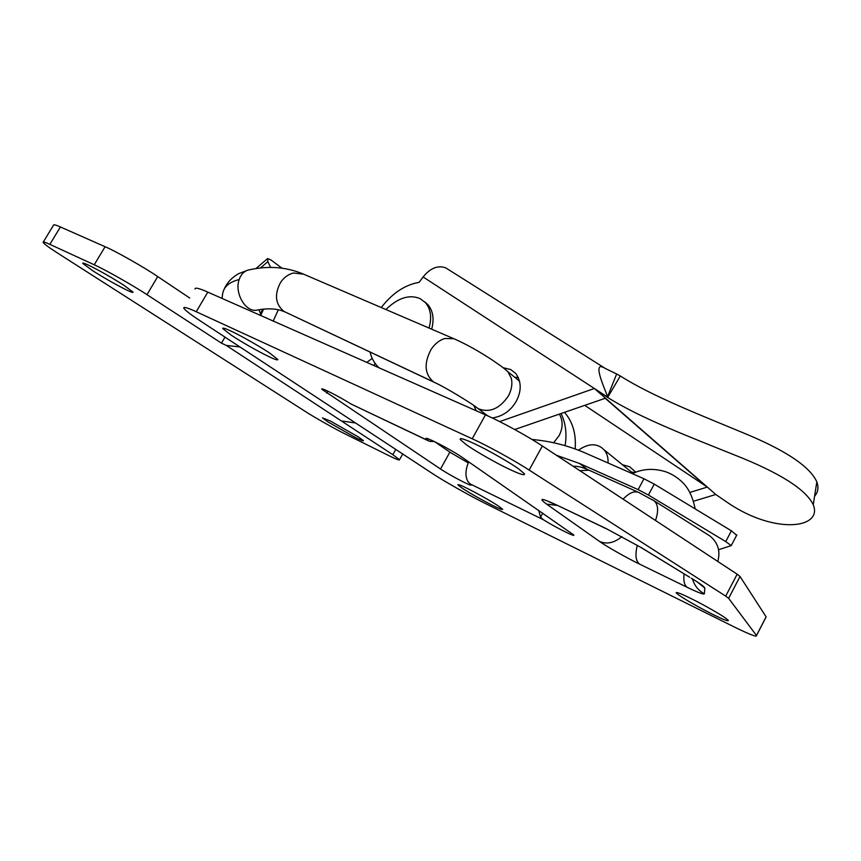 <?xml version="1.0" encoding="UTF-8"?>
<svg xmlns="http://www.w3.org/2000/svg" width="861" height="861" viewBox="0 0 861 861"><rect width="100%" height="100%" fill="white"/><g stroke="black" fill="none" stroke-linecap="round" stroke-linejoin="round"><path stroke-width="1.29" d="M431.673 329.182C434.353 319.033 433.083 310.843 427.842 304.59L424.667 301.845M429.004 328.03C432.007 317.591 430.823 309.121 425.431 302.631L420.082 298.627C409.449 294.171 398.051 297.798 385.889 309.519M635.762 472.172L629.639 466.737L622.428 464.736M634.708 472.581L631.447 472.076M492.288 417.983C502.781 416.369 510.788 410.772 516.288 401.183C521.669 390.872 521.486 381.638 515.75 373.47L510.702 369.541L503.05 367.679M473.754 405.423L476.273 410.794M518.419 377.645L514.663 377.172M485.755 414.378L485.97 415.088M584.727 405.348L707.312 487.078L605.466 398.191L514.717 429.521M607.339 397.255L594.359 388.494L715.803 494.483L727.9 502.824C774.9 534.799 823.051 528.514 813.258 504.718C805.799 489.296 779.571 472.721 734.594 454.995C691.394 437.625 640.186 418.037 607.339 397.255L616.67 373.986L604.4 368.013M608.092 396.684L620.307 375.977C653.025 396.749 702.296 415.745 743.032 432.76C785.318 450.109 809.921 466.479 816.831 481.869C818.833 487.552 818.09 492.309 814.603 496.162M607.78 396.996C602.366 383.403 595.112 366.28 601.333 366.517L602.56 367.238M616.67 373.986L620.307 375.977M594.359 388.494L499.66 421.589M381.262 307.528C392.315 293.224 404.95 284.819 419.167 282.322L423.106 276.951C430.252 268.126 437.765 265.08 445.643 267.814L447.365 268.901M707.312 487.078L689.984 492.395M715.803 494.483L693.632 501.22M379.141 367.851L378.711 367.464C374.546 363.633 371.661 358.499 370.047 352.063M643.963 478.748L654.242 484.119L648.408 495.021L638.141 489.618L643.963 478.748L585.297 453.015C570.122 446.418 554.419 442.123 538.168 440.143L531.797 439.358M736.715 535.294L731.398 530.817L654.242 484.119M718.58 549.716L731.215 545.616L725.737 541.58L648.408 495.021M556.421 455.265L579.604 463.509L638.141 489.618M372.2 358.37L366.808 362.406M330.398 421.04L322.466 417.897L327.793 421.836L355.195 437.388C360.608 440.132 363.353 441.219 363.417 440.671L358.424 436.957L330.398 421.04M89.157 265.468C84.808 263.369 82.667 262.659 82.71 263.326L92.601 270.666C104.342 278.092 115.568 284.474 126.266 289.823C130.84 292.051 133.111 292.826 133.089 292.137L123.769 285.174C111.736 277.533 100.199 270.967 89.157 265.468M43.308 242.006L53.49 225.238C53.447 224.312 55.75 224.882 60.41 226.96L49.852 244.363C45.224 242.221 42.975 241.564 43.082 242.371C44.331 244.137 49.271 247.774 57.902 253.274L305.321 411.461C314.147 417.208 335.639 429.348 345.347 434.052L388.871 455.641C395.995 459.182 399.547 460.538 399.515 459.72L392.82 454.683L395.769 449.42M157.724 276.585L146.983 294.666C133.789 285.874 104.385 269.224 94.236 264.79L105.096 246.72C115.331 250.949 144.67 267.61 157.724 276.585L189.743 298.035M281.934 268.158L270.967 259.968L267.61 258.558L267.868 261.636L270.655 267.437M224.99 337.125L221.471 343.152L226.26 345.422L239.95 346.961M146.983 294.666L221.471 343.152M273.206 321.024L278.307 309.799M226.26 345.422L392.82 454.683M260.7 315.503L263.574 309.099M355.561 422.988L342.323 421.051M49.852 244.363L94.236 264.79M105.096 246.72L60.41 226.96M468.449 488.994C461.41 485.464 457.88 484.076 457.869 484.84L462.196 488.187C470.386 493.461 480.223 499.057 491.706 504.955C498.95 508.614 502.609 510.056 502.663 509.303L498.691 506.193C490.404 500.822 480.33 495.086 468.449 488.994M231.803 331.463C225.604 328.493 222.569 327.524 222.708 328.547L231.308 335.252C243.211 342.958 255.513 349.975 268.223 356.303C274.724 359.467 277.931 360.511 277.812 359.457L269.859 353.193C261.464 347.435 241.231 335.844 231.803 331.463M475.444 444.211C464.8 439.164 459.709 437.582 460.172 439.476L466.231 444.631C474.067 450.378 495.764 462.841 508.453 468.815C519.549 474.142 524.898 475.832 524.51 473.884L519.161 469.277C511.66 463.605 488.435 450.238 475.444 444.211M692.287 599.17C681.481 593.799 676.111 591.69 676.165 592.852L678.92 595.155C686.551 600.332 697.475 606.564 711.692 613.85C722.756 619.382 728.309 621.567 728.352 620.426L725.952 618.381C721.583 615.023 703.814 604.852 692.287 599.17M428.24 440.767L351.299 404.153C339.191 396.512 319.861 386.675 321.863 389.28L440.52 469.008C449.733 475.229 472.807 487.326 471.053 484.883L468.104 481.783C465.069 476.693 465.263 470.052 468.696 461.851M538.652 510.304L540.579 517.138L543.205 519.635C554.323 526.695 575.761 537.565 573.76 534.95L462.454 457.535C451.508 449.829 423.418 435.311 426.034 438.83L429.015 441.133L434.633 441.682M375.073 363.331L373.835 365.516M564.472 412.344C572.748 421.793 576.31 433.998 575.137 448.958M561.06 413.517C565.688 423.117 567.033 433.836 565.085 445.675M706.956 534.111L709.712 535.843C717.966 542.548 720.657 551.083 717.773 561.447M652.853 499.983L654.295 500.908C658.256 504.729 658.654 511.251 655.49 520.464M697.227 581.907L704.825 588.106L704.363 593.832C703.62 594.65 697.916 592.486 687.218 587.331L639.605 564.127C627.389 558.305 605.8 546.068 599.407 541.343L546.606 504.115L557.325 505.45M546.606 504.115C537.996 497.69 541.192 497.906 556.184 504.772L606.209 528.6L641.391 547.682L689.639 577.236M641.391 547.682L606.209 528.6M692.47 578.958C694.364 585.491 698.325 590.452 704.363 593.832M434.805 441.758L449.883 452.154L468.223 462.906M472.205 438.776L196.243 311.747C187.569 307.743 183.415 306.559 183.77 308.173C185.352 310.477 190.722 314.62 199.881 320.615L432.179 473.367C442.737 480.503 471.753 496.894 486.476 504.051L734.659 627.152C749.791 634.568 757.067 637.366 756.496 635.536L728.632 598.32L725.705 596.124L529.16 470.074C514.48 460.517 487.315 445.589 472.205 438.776L485.475 414.862L207.792 292.116C199.063 288.241 194.823 287.219 195.049 289.048M765.72 617.724L766.15 616.896L740.029 576.483L737.156 574.201L542.344 445.998C527.804 436.258 500.682 421.416 485.475 414.862M607.995 462.981C608.372 457.654 607.037 453.241 604.002 449.743C597.2 442.984 588.687 443.135 578.452 450.195M262.659 309.207L259.947 315.169M553.623 442.758L558.983 435.795C563.019 428.218 563.148 420.986 559.381 414.098M434.105 382.262L284.012 311.456C275.294 304.256 274.153 294.57 280.589 282.408C284.012 277.425 288.295 274.293 293.429 273.002L303.556 274.175M284.012 311.456L433.46 381.875C424.591 374.191 423.784 363.396 431.038 349.501C434.827 343.797 439.454 340.117 444.889 338.481L453.898 338.717C465.478 343.808 477.973 350.718 491.394 359.435C505.805 369.283 503.211 367.884 507.904 371.672L504.481 368.788M705.826 486.067L605.197 398.277M607.392 396.964L423.106 276.951M731.398 530.817L725.737 541.58M579.604 463.509L587.17 469.374M267.868 261.636L260.431 268.008M543.205 519.635L469.902 483.817M351.299 404.153L427.616 440.348M579.862 470.698L588.999 470.181M639.217 492.653L638.41 492.298C633.9 490.802 628.81 493.095 623.138 499.176M691.598 578.355C700.187 583.64 704.589 586.89 704.825 588.106M684.064 573.835C683.311 580.809 684.366 585.308 687.218 587.331M556.184 504.772L606.983 529.084M637.323 545.314C634.955 554.818 635.709 561.081 639.605 564.127M621.89 536.64C614.087 543.022 606.596 544.582 599.407 541.343M326.75 393.122L327.858 391.174M430.554 441.585L431.35 440.154M540.579 517.138L542.753 513.145M440.52 469.008L449.883 452.154M196.243 311.747L207.792 292.116M529.16 470.074L542.344 445.998M725.705 596.124L737.156 574.201M728.632 598.32L740.029 576.483M756.464 635.493L766.118 616.853M433.46 381.875L435.569 382.951C445.191 387.267 468.793 401.786 475.111 406.306L478.21 408.695C489.532 413.119 499.595 408.857 508.399 395.92C511.606 389.861 512.586 384.006 511.326 378.356L507.904 371.672M478.21 408.695L487.778 415.895M222.461 295.075C223.203 287.283 228.778 282.096 239.175 279.534C240.908 274.605 243.771 271.484 247.764 270.182L249.087 269.891C267.674 265.672 285.325 266.878 302.039 273.507M284.765 311.876C277.264 308.518 267.922 307.958 256.761 310.175C245.525 312.403 234.235 292.944 239.175 279.534M260.657 313.91L258.935 309.756M427.842 304.59L425.431 302.631M632.329 473.647C642.887 468.599 654.242 468.05 666.403 472C673.001 474.551 678.726 478.382 683.591 483.495C689.101 489.339 692.965 497.798 695.161 508.883M816.831 481.869L813.258 504.718M445.643 267.814L604.842 368.164M736.833 534.907L731.215 545.616M399.515 459.72L402.733 453.995M255.878 268.61L267.308 258.806M460.172 439.476L460.678 438.561M573.222 466.328C577.085 465.962 582.068 467.125 588.181 469.815L638.41 492.298L654.295 500.908L709.712 535.843M691.211 578.194L694.805 580.346M640.928 547.478L689.629 577.236M549.189 501.855L556.97 505.267M766.15 616.896L756.496 635.536M604.002 449.743L632.996 473.335M508.108 371.898L519.646 381.219M302.189 273.572L453.672 338.642M222.461 295.086L222.073 298.423M247.624 270.225L238.54 273.69C231.813 277.576 227.067 282.645 224.312 288.909"/></g></svg>
